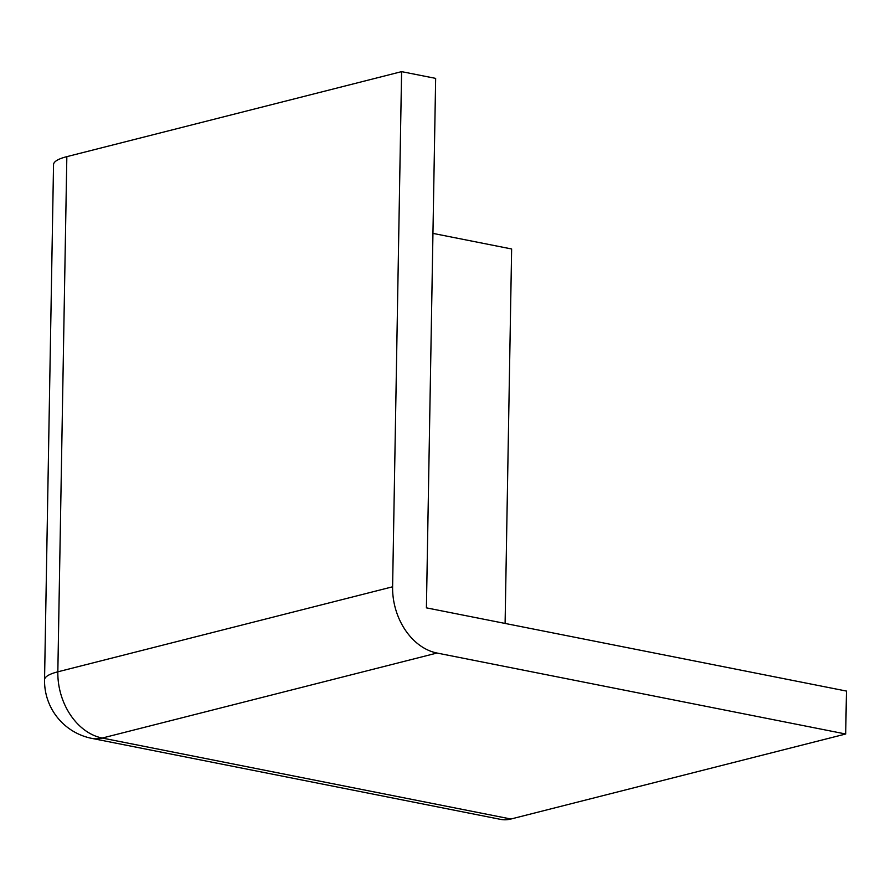 <?xml version="1.0" encoding="UTF-8"?>
<svg xmlns="http://www.w3.org/2000/svg" width="891" height="891" viewBox="0 0 891 891"><rect width="100%" height="100%" fill="white"/><g stroke="black" fill="none" stroke-linecap="round" stroke-linejoin="round"><path stroke-width="1.34" d="M66.836 156.649A58.706 13.009 -179 0 0 53.538 164.623L44.55 679.777A58.706 13.009 1 0 1 57.837 671.814L66.836 156.649L401.596 71.636L392.608 586.79L57.837 671.814A58.706 44.427 75.8 0 0 70.434 714.916A58.706 44.427 -104.2 0 0 102.253 738.049L437.013 653.036A58.706 44.427 -104.2 0 1 405.193 629.904A58.706 44.427 -104.2 0 1 392.608 586.79M44.55 679.777A58.706 58.706 0 0 0 91.84 738.394L500.53 819.364A58.706 36.108 -78.8 0 0 510.933 819.018L845.704 734.006L846.45 691.071L426.41 607.851L435.654 78.386L401.596 71.636M432.948 233.386L511.634 248.979L505.097 623.444M437.013 653.036L845.704 734.006M91.84 738.394A58.706 36.108 -78.8 0 0 102.253 738.049L510.933 819.018"/></g></svg>
